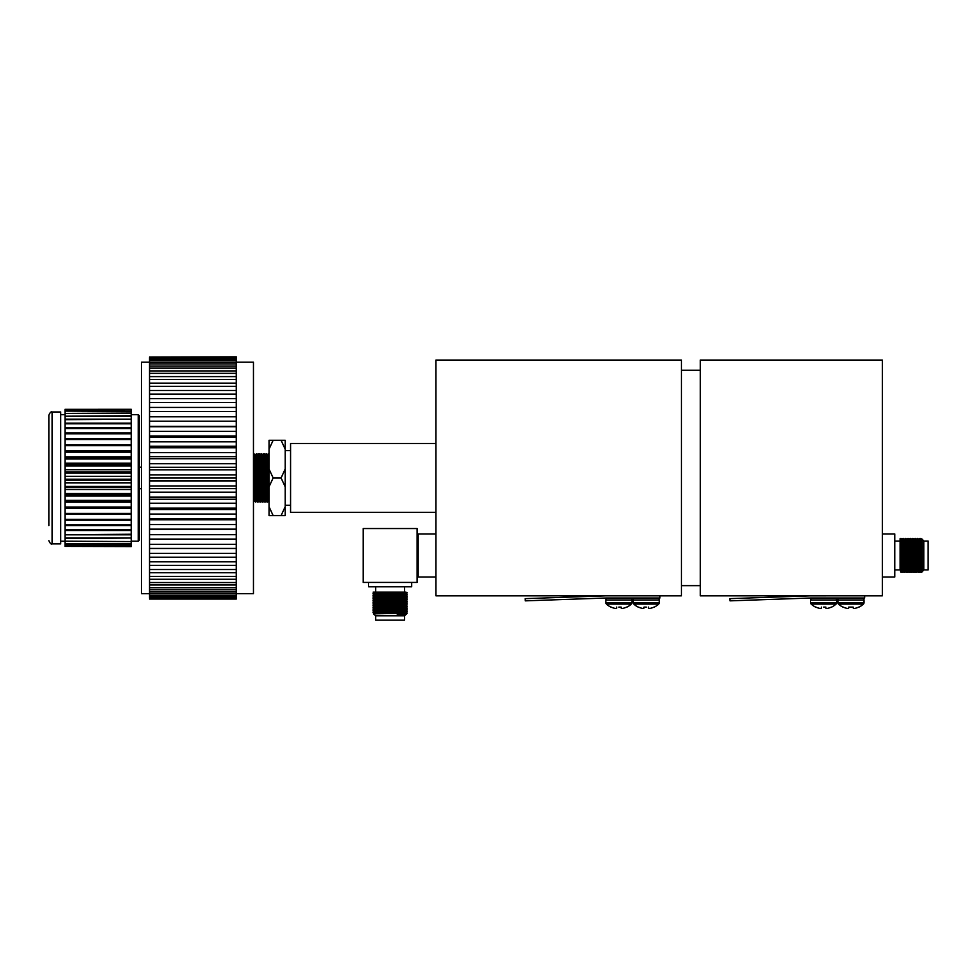 <?xml version="1.0" encoding="UTF-8"?>
<svg xmlns="http://www.w3.org/2000/svg" width="977" height="977" viewBox="0 0 977 977"><rect width="100%" height="100%" fill="white"/><g stroke="black" fill="none" stroke-linecap="round" stroke-linejoin="round"><path stroke-width="1.47" d="M606.082 598.009L659.927 598.009L659.927 595.823L606.082 595.823L525.223 598.645L525.296 600.843L606.082 598.009M818.811 595.823L700.301 595.823L700.301 360.049L882.341 360.049L882.341 595.823L849.416 595.823M435.95 512.4L290.572 512.4L290.572 443.473L435.95 443.473M659.927 595.823L681.433 595.823L681.433 360.049L435.95 360.049L435.95 595.823L606.082 595.823M810.8 598.009L864.645 598.009L864.645 595.823L809.933 595.86L729.941 598.645L730.027 600.843L810.8 598.009M859.015 607.096L859.015 607.096A18.319 18.319 0 0 0 863.387 604.104L838.547 604.104A18.319 18.319 0 0 0 842.919 607.096L843.236 607.096A18.307 18.233 180 0 0 846.607 608.28A18.307 18.233 180 0 1 843.236 607.096M850.967 607.096L848.732 607.096L853.19 607.096L853.3 608.28L853.19 607.096L850.967 607.096M863.387 604.104A1.966 1.966 0 0 0 864.022 602.65L837.912 602.65A1.966 1.966 0 0 0 838.547 604.104M854.057 608.463A18.184 16.731 -102.9 0 0 855.144 608.317A18.184 16.731 -102.9 0 1 854.057 608.463L853.8 608.463A18.184 6.937 -95.4 0 1 853.336 608.317A18.184 6.937 -95.4 0 0 853.8 608.463L854.057 608.463M848.586 608.317A18.184 6.937 95.4 0 1 848.134 608.463L848.134 608.463A18.184 6.937 95.4 0 0 848.586 608.317L848.732 607.096M846.79 608.317A18.184 16.731 102.9 0 0 847.865 608.463A18.184 16.731 102.9 0 1 846.79 608.317L846.607 608.28M839.878 598.009A1.966 1.966 0 0 0 837.912 599.988L864.022 599.988A1.966 1.966 0 0 0 862.056 598.009M850.967 595.665L849.331 595.836M853.3 608.28L853.19 607.096L853.336 608.317M855.144 608.317L855.327 608.28A18.307 18.233 180 0 0 858.698 607.096M831.659 607.096L831.659 607.096A18.319 18.319 0 0 0 836.031 604.104L811.191 604.104A18.319 18.319 0 0 0 815.563 607.096L815.88 607.096A18.307 18.233 180 0 0 819.251 608.28L819.434 608.317A18.184 16.731 102.9 0 0 820.521 608.463A18.184 16.731 102.9 0 1 819.434 608.317M823.611 607.096L825.846 607.096L825.944 608.28L825.846 607.096L823.611 607.096M836.031 604.104A1.966 1.966 0 0 0 836.666 602.65L810.556 602.65A1.966 1.966 0 0 0 811.191 604.104M827.971 608.28A18.307 18.233 180 0 0 831.342 607.096A18.307 18.233 180 0 1 827.971 608.28L827.788 608.317A18.184 16.731 -102.9 0 1 826.701 608.463A18.184 16.731 -102.9 0 0 827.788 608.317M826.701 608.463L826.444 608.463A18.184 6.937 -95.4 0 1 825.98 608.317A18.184 6.937 -95.4 0 0 826.444 608.463L826.701 608.463M821.278 608.28L821.376 607.096L821.242 608.317A18.184 6.937 95.4 0 1 820.778 608.463A18.184 6.937 95.4 0 0 821.242 608.317M812.522 598.009A1.966 1.966 0 0 0 810.556 599.988L836.666 599.988A1.966 1.966 0 0 0 834.7 598.009M823.611 595.665L821.84 595.848M825.944 608.28L825.846 607.096L825.98 608.317M654.297 607.096L654.297 607.096A18.319 18.319 0 0 0 658.669 604.104L633.817 604.104A18.319 18.319 0 0 0 638.201 607.096L638.506 607.096A18.307 18.233 180 0 0 641.889 608.28A18.307 18.233 180 0 1 638.506 607.096M646.249 607.096L644.014 607.096L646.249 607.096M658.669 604.104A1.966 1.966 0 0 0 659.304 602.65L633.194 602.65A1.966 1.966 0 0 0 633.817 604.104M649.339 608.463A18.184 16.731 -102.9 0 0 650.426 608.317A18.184 16.731 -102.9 0 1 649.339 608.463L649.082 608.463A18.184 6.937 -95.4 0 1 648.618 608.317A18.184 6.937 -95.4 0 0 649.082 608.463L649.339 608.463M643.403 608.463A18.184 6.937 95.4 0 0 643.867 608.317A18.184 6.937 95.4 0 1 643.403 608.463L643.147 608.463A18.184 16.731 102.9 0 1 642.072 608.317A18.184 16.731 102.9 0 0 643.147 608.463L643.403 608.463M635.16 598.009A1.966 1.966 0 0 0 633.194 599.988L659.304 599.988A1.966 1.966 0 0 0 657.338 598.009M646.249 595.665L644.698 595.823M643.867 608.317L644.014 607.096L643.916 608.28M648.581 608.28L648.472 607.096M650.426 608.317L650.597 608.28A18.307 18.233 180 0 0 653.979 607.096M626.941 607.096L626.941 607.096A18.319 18.319 0 0 0 631.313 604.104L606.473 604.104A18.319 18.319 0 0 0 610.845 607.096L611.162 607.096A18.307 18.233 180 0 0 614.533 608.28A18.307 18.233 180 0 1 611.162 607.096M618.893 607.096L621.128 607.096L618.893 607.096M631.313 604.104A1.966 1.966 0 0 0 631.948 602.65L605.838 602.65A1.966 1.966 0 0 0 606.473 604.104M621.983 608.463A18.184 16.731 -102.9 0 0 623.07 608.317A18.184 16.731 -102.9 0 1 621.983 608.463L621.726 608.463A18.184 6.937 -95.4 0 1 621.262 608.317A18.184 6.937 -95.4 0 0 621.726 608.463L621.983 608.463M616.06 608.463A18.184 6.937 95.4 0 0 616.524 608.317A18.184 6.937 95.4 0 1 616.06 608.463L615.803 608.463A18.184 16.731 102.9 0 1 614.716 608.317A18.184 16.731 102.9 0 0 615.803 608.463L616.06 608.463M607.804 598.009A1.966 1.966 0 0 0 605.838 599.988L631.948 599.988A1.966 1.966 0 0 0 629.982 598.009M618.893 595.665L617.342 595.823M616.524 608.317L616.658 607.096L616.56 608.28M621.225 608.28L621.128 607.096M623.07 608.317L623.253 608.28A18.307 18.233 180 0 0 626.623 607.096M273.145 440.273L269.041 449.127L269.041 440.273L285.186 440.273L285.186 515.6L281.083 515.6L285.186 506.745M269.041 449.127L269.041 469.082L273.145 477.936L269.041 486.79L269.041 506.745L273.145 515.6L281.083 515.6M273.145 515.6L269.041 515.6L269.041 506.745M285.186 486.79L281.083 477.936L285.186 469.082M273.145 477.936L281.083 477.936M285.186 449.127L281.083 440.273M269.041 469.082L269.041 486.79M149.53 593.698L141.457 593.698L141.457 362.174L149.53 362.174M236.239 593.698L253.458 593.698L253.458 477.936L254.948 477.936C255.229 509.164 255.522 509.164 255.803 477.936C256.084 446.709 256.377 446.709 256.658 477.936C256.939 509.164 257.232 509.164 257.513 477.936C257.794 446.709 258.087 446.709 258.368 477.936C258.649 509.164 258.942 509.164 259.223 477.936C259.503 446.709 259.797 446.709 260.077 477.936C260.358 509.164 260.651 509.164 260.932 477.936C261.213 446.709 261.506 446.709 261.787 477.936C262.068 509.164 262.361 509.164 262.642 477.936L262.801 464.808M262.642 477.936C262.923 446.709 263.216 446.709 263.497 477.936C263.778 509.164 264.071 509.164 264.352 477.936C264.633 446.709 264.926 446.709 265.207 477.936C265.488 509.164 265.781 509.164 266.062 477.936C266.342 446.709 266.636 446.709 266.916 477.936C267.197 509.164 267.49 509.164 267.771 477.936C268.052 446.709 268.345 446.709 268.626 477.936L268.785 491.065M267.136 477.936C267.417 509.164 267.698 509.164 267.991 477.936C267.698 509.164 267.417 509.164 267.136 477.936C266.843 446.709 266.562 446.709 266.281 477.936C265.988 509.164 265.707 509.164 265.426 477.936C265.133 446.709 264.852 446.709 264.572 477.936C264.279 509.164 263.998 509.164 263.717 477.936C263.424 446.709 263.143 446.709 262.862 477.936C262.569 509.164 262.288 509.164 262.007 477.936C261.714 446.709 261.433 446.709 261.152 477.936C260.859 509.164 260.578 509.164 260.297 477.936C260.004 446.709 259.723 446.709 259.442 477.936C259.149 509.164 258.868 509.164 258.587 477.936C258.294 446.709 258.013 446.709 257.733 477.936C257.44 509.164 257.159 509.164 256.878 477.936C256.585 446.709 256.304 446.709 256.023 477.936C255.73 509.164 255.449 509.164 255.168 477.936C254.875 446.709 254.594 446.709 254.313 477.936C254.02 509.164 253.739 509.164 253.458 477.936L253.458 362.174L236.239 362.174M268.089 501.225L267.661 454.659L268.101 501.213L267.564 502.141L266.806 501.213L265.854 502.141L265.097 501.213L264.144 502.141L263.387 501.213L262.434 502.141L261.25 501.225L261.47 494.252M267.454 500.383L267.722 482.785M258.905 461.62L259.967 501.213L260.725 502.141L260.993 491.065M258.429 464.808L258.832 457.773L259.552 501.213L259.015 502.141L258.258 501.213L257.305 502.141L257.574 491.065M258.905 500.383L259.174 482.785M253.458 453.731L255.693 454.659L256.414 498.099L257.305 502.141M254.411 477.936L254.838 501.213L255.595 502.141L255.864 491.065M255.485 500.383L255.754 482.785M269.041 454.916L268.419 453.731L267.661 454.659M267.246 454.659L266.709 453.731L265.952 454.659L266.806 501.213M265.952 454.659L264.779 453.731L264.511 464.808M263.558 464.808L263.827 454.659L263.289 453.731L262.532 454.659L263.387 501.213M261.848 464.808L261.58 453.731L261.091 464.808M259.491 473.088L259.76 455.502M260.138 464.808L259.87 453.731L259.381 464.808M258.697 454.659L258.16 453.731L257.403 454.659L258.258 501.213M257.403 454.659L256.45 453.731L255.693 454.659M253.983 477.936L254.423 501.213L253.458 502.141M236.239 557.244L149.53 557.244L149.53 553.385L236.239 553.385L236.239 561.812L149.53 561.812L149.53 569.518L236.239 569.518L236.239 572.73L149.53 572.73L149.53 569.518M236.239 561.812L236.239 565.353L149.53 565.353M236.239 548.463L149.53 548.463L149.53 544.311L236.239 544.311L236.239 553.385M236.239 539.072L149.53 539.072L149.53 534.688L236.239 534.688L236.239 544.311M149.53 576.442L236.239 576.442L236.239 579.276L149.53 579.276L149.53 572.73M149.53 582.536L236.239 582.536L236.239 584.979L149.53 584.979L149.53 579.276M149.53 587.727L236.239 587.727L236.239 589.754L149.53 589.754L149.53 584.979M236.239 529.155L149.53 529.155L149.53 524.564L236.239 524.564L236.239 534.688M236.239 518.811L149.53 518.811L149.53 514.049L236.239 514.049L236.239 524.564M236.239 508.113L149.53 508.113L149.53 503.228L236.239 503.228L236.239 514.049M236.239 497.159L149.53 497.159L149.53 492.188L236.239 492.188L236.239 503.228M236.239 486.045L149.53 486.045L149.53 481.026L236.239 481.026L236.239 492.188M236.239 474.846L149.53 474.846L149.53 469.839L236.239 469.839L236.239 481.026M236.239 463.696L149.53 463.696L149.53 458.714L236.239 458.714L236.239 469.839M236.239 452.656L149.53 452.656L149.53 447.759L236.239 447.759L236.239 458.714M236.239 441.824L149.53 441.824L149.53 437.061L236.239 437.061L236.239 447.759M236.239 431.309L149.53 431.309L149.53 426.717L236.239 426.717L236.239 437.061M236.239 421.197L149.53 421.197L149.53 416.8L236.239 416.8L236.239 426.717M236.239 411.561L149.53 411.561L149.53 407.421L236.239 407.421L236.239 416.8M236.239 386.355L149.53 386.355L149.53 383.155L236.239 383.155L236.239 390.519L149.53 390.519L149.53 398.628L236.239 398.628L236.239 402.487L149.53 402.487L149.53 398.628M236.239 379.43L149.53 379.43L149.53 376.597L236.239 376.597L236.239 383.155M236.239 390.519L236.239 394.073L149.53 394.073M236.239 373.348L149.53 373.348L149.53 370.906L236.239 370.906L236.239 376.597M236.239 368.146L149.53 368.146L149.53 366.119L236.239 366.119L236.239 370.906M236.239 363.896L149.53 363.896L149.53 362.296L236.239 362.296L236.239 366.119M236.239 360.611L149.53 360.611L149.53 359.463L236.239 359.463L236.239 362.296M236.239 358.327L149.53 358.327L149.53 357.631L236.239 357.631L236.239 359.463M236.239 357.057L149.53 357.057L236.239 356.825L236.239 357.631M149.53 599.048L236.239 599.048M149.53 591.977L236.239 591.977L236.239 593.576L149.53 593.576L149.53 589.754M149.53 595.262L236.239 595.262L236.239 596.422L149.53 596.422L149.53 593.576M149.53 597.545L236.239 597.545L236.239 598.242L149.53 598.242L149.53 596.422M236.239 565.353L236.239 569.518M236.239 572.73L236.239 576.442M236.239 579.276L236.239 582.536M236.239 584.979L236.239 587.727M236.239 402.487L236.239 407.421M236.239 394.073L236.239 398.628M236.239 589.754L236.239 591.977M236.239 593.576L236.239 595.262M236.239 596.422L236.239 597.545M149.53 548.463L149.53 553.385M149.53 557.244L149.53 561.812M149.53 539.072L149.53 544.311M149.53 529.155L149.53 534.688M149.53 518.811L149.53 524.564M149.53 508.113L149.53 514.049M149.53 497.159L149.53 503.228M149.53 486.045L149.53 492.188M149.53 474.846L149.53 481.026M149.53 463.696L149.53 469.839M149.53 452.656L149.53 458.714M149.53 441.824L149.53 447.759M149.53 431.309L149.53 437.061M149.53 421.197L149.53 426.717M149.53 411.561L149.53 416.8M149.53 386.355L149.53 390.519M149.53 379.43L149.53 383.155M149.53 402.487L149.53 407.421M149.53 373.348L149.53 376.597M149.53 368.146L149.53 370.906M149.53 363.896L149.53 366.119M149.53 360.611L149.53 362.296M149.53 358.327L149.53 359.463M236.239 426.338L149.53 426.338M236.239 436.121L149.53 436.121M236.239 446.257L149.53 446.257M236.239 456.662L149.53 456.662M236.239 467.262L149.53 467.262M236.239 477.936L149.53 477.936M236.239 488.622L149.53 488.622M236.239 499.21L149.53 499.21M236.239 509.615L149.53 509.615M236.239 519.752L149.53 519.752M236.239 529.534L149.53 529.534M255.278 454.659L256.34 494.252M256.988 454.659L257.83 501.225M260.407 454.659L261.25 501.225M262.117 454.659L262.96 501.225M263.827 454.659L264.669 501.225M265.536 454.659L266.379 501.225M268.101 501.213L268.309 494.252M254.411 501.225L255.107 491.065M256.121 501.225L256.817 491.065M259.65 453.731L258.685 454.659M260.395 454.659L261.677 501.213M262.325 461.62L262.105 454.659M264.034 461.62L265.097 501.213M267.185 482.785L267.454 461.62M435.95 533.943L418.168 533.943L418.168 577.016L435.95 577.016M418.168 541.05L417.069 541.05M418.168 569.909L417.069 569.909M404.563 620.175L375.705 620.175L375.705 615.791L373.458 613.837L407.226 613.226L404.563 615.791L375.705 615.791L404.563 615.791L404.563 620.175M400.802 613.471L407.091 613.471L397.212 614.277L406.298 614.277M411.671 582.426L411.671 586.798L368.585 586.798L368.585 582.426M404.563 586.798L404.563 592.135L375.705 592.135L375.705 586.798M373.031 593.564L407.226 592.929L373.031 593.784L373.971 593.027L382.044 592.746L407.214 592.709L387.014 592.233M373.031 595.274L407.226 594.639L373.031 595.494L373.971 594.737L406.298 593.894L387.014 593.405M373.031 596.984L407.226 596.349L373.031 597.203L373.971 596.446L401.669 595.384M373.031 598.693L407.226 598.058L373.031 598.913L373.971 598.156L401.669 597.094M373.031 600.403L407.226 599.768L373.031 600.623L373.971 599.866L401.669 598.803M373.031 602.113L407.214 601.258M373.031 603.823L407.226 603.188L373.031 604.042L373.971 603.285L401.669 602.223M373.031 605.532L407.226 604.897L373.031 605.752L373.971 604.995L399.434 604.409M373.031 607.242L407.214 606.387M373.031 608.952L407.226 608.317L373.031 609.172L373.971 608.415L401.669 607.352M373.031 610.662L407.226 610.027L373.031 610.881L373.971 610.124L406.298 609.282L387.014 608.793M373.031 612.371L407.226 611.736L373.031 612.591L373.971 611.834L401.669 610.772M405.882 592.819L375.705 592.135M378.587 594.529L399.434 594.15M387.014 593.943L374.374 593.674M405.882 594.529L373.043 593.784L373.959 594.749M373.959 596.458L406.298 595.176L407.214 596.129L374.374 595.384M405.882 596.239L373.971 596.031M380.822 598.425L373.959 597.741L406.298 596.886L407.214 597.839L387.014 597.362M405.882 597.948L393.243 597.68M380.822 597.472L373.971 597.741M407.226 599.548L406.298 598.596L399.434 598.327M393.243 599.389L380.822 599.182M378.587 603.078L406.298 602.015L407.214 602.968L387.014 602.491M380.822 602.601L373.043 602.333L373.959 603.298L380.822 603.554M387.014 604.201L374.374 603.933M405.882 604.787L380.822 604.311M399.434 606.119L374.374 605.642M405.882 606.497L373.043 605.752L406.298 605.862M378.587 608.207L406.298 607.144L407.214 608.097L374.374 607.352M405.882 608.207L393.243 607.938M380.822 607.731L373.043 607.462L373.959 608.427M373.959 610.136L406.298 608.854L407.214 609.807L387.014 609.33M405.882 609.917L380.822 609.44M407.226 611.517L406.298 610.979L407.214 610.027M399.434 611.248L387.014 611.04M380.822 612.86L373.043 612.591L399.434 612.005M377.207 613.727L401.669 612.481M380.822 612.103L373.959 611.419L406.298 610.564M380.822 605.264L373.959 604.58L406.298 604.152M380.822 601.844L373.959 601.16L406.298 600.733M380.822 593.295L373.959 592.612L392.803 592.135L373.483 592.135M397.212 614.277L406.298 613.983M391.374 613.568L373.971 613.129L373.458 613.837M393.243 611.895L378.587 611.626M407.214 608.317L399.434 608.586M407.214 606.607L399.434 606.876M378.587 606.497L373.959 606.717M378.587 604.787L373.043 604.042M407.214 601.478L399.434 601.747M393.243 599.927L373.959 599.451L407.214 598.058M406.298 596.886L407.214 596.349M406.298 595.176L407.214 594.639M407.214 592.929L399.434 593.198M378.587 592.819L373.129 592.135M406.029 592.135L392.803 592.135M363.188 528.545L363.188 582.426L417.069 582.426L417.069 528.545L363.188 528.545M921.458 568.834L921.458 557.659L922.264 570.018L922.08 539.109L923.778 541.05L923.778 555.486L923.778 541.05L928.15 541.05L928.15 569.909L923.778 569.909L921.555 572.449L921.213 555.486C920.92 533.43 920.639 533.43 920.358 555.486C920.065 577.529 919.784 577.529 919.504 555.486C919.21 533.43 918.93 533.43 918.649 555.486C918.356 577.529 918.075 577.529 917.794 555.486C917.501 533.43 917.22 533.43 916.939 555.486C916.646 577.529 916.365 577.529 916.084 555.486C915.791 533.43 915.51 533.43 915.229 555.486C914.936 577.529 914.655 577.529 914.374 555.486C914.081 533.43 913.8 533.43 913.519 555.486C913.226 577.529 912.945 577.529 912.665 555.486C912.371 533.43 912.091 533.43 911.81 555.486C911.517 577.529 911.236 577.529 910.955 555.486C910.662 533.43 910.381 533.43 910.1 555.486L910.051 558.881M923.778 555.486L923.778 569.909L923.778 555.486M882.341 533.943L894.785 533.943L894.785 577.016L882.341 577.016M900.11 555.486L900.11 569.909L894.785 569.909M900.855 564.669L900.574 571.643L901.112 572.571L901.881 571.643L901.16 541.478L900.757 546.29M910.246 546.29L910.1 555.486C909.807 577.529 909.526 577.529 909.245 555.486C908.952 533.43 908.671 533.43 908.39 555.486C908.097 577.529 907.816 577.529 907.535 555.486C907.242 533.43 906.961 533.43 906.68 555.486C906.4 577.529 906.106 577.529 905.826 555.486C905.545 533.43 905.252 533.43 904.971 555.486C904.69 577.529 904.397 577.529 904.116 555.486C903.835 533.43 903.542 533.43 903.261 555.486C902.98 577.529 902.687 577.529 902.406 555.486C902.125 533.43 901.832 533.43 901.551 555.486C901.27 577.529 900.977 577.529 900.696 555.486L900.11 538.645L900.11 569.909M921.458 557.659L921.421 555.486C921.14 533.43 920.859 533.43 920.566 555.486C920.285 577.529 920.004 577.529 919.711 555.486C919.43 533.43 919.149 533.43 918.856 555.486C918.575 577.529 918.295 577.529 918.001 555.486C917.721 533.43 917.44 533.43 917.147 555.486C916.866 577.529 916.585 577.529 916.292 555.486C916.011 533.43 915.73 533.43 915.437 555.486C915.156 577.529 914.875 577.529 914.582 555.486C914.301 533.43 914.02 533.43 913.727 555.486C913.446 577.529 913.165 577.529 912.872 555.486C912.591 533.43 912.31 533.43 912.017 555.486C911.736 577.529 911.456 577.529 911.162 555.486C910.882 533.43 910.601 533.43 910.308 555.486C910.027 577.529 909.746 577.529 909.453 555.486C909.172 533.43 908.891 533.43 908.598 555.486C908.317 577.529 908.036 577.529 907.743 555.486C907.462 533.43 907.181 533.43 906.888 555.486C906.607 577.529 906.326 577.529 906.033 555.486C905.752 533.43 905.471 533.43 905.178 555.486C904.897 577.529 904.617 577.529 904.323 555.486C904.043 533.43 903.762 533.43 903.469 555.486C903.188 577.529 902.907 577.529 902.614 555.486C902.333 533.43 902.052 533.43 901.759 555.486L901.612 564.669M901.759 555.486C901.478 577.529 901.197 577.529 900.904 555.486C900.647 534.675 900.379 533.381 900.11 551.59M902.565 564.669L902.284 571.643L902.821 572.571L903.591 571.643L902.724 539.316L903.676 538.388L903.42 546.29M903.261 555.486C902.98 577.529 902.687 577.529 902.406 555.486C902.125 533.43 901.832 533.43 901.551 555.486M903.469 555.486C903.188 577.529 902.907 577.529 902.614 555.486M904.971 555.486L904.922 558.881M904.067 552.09L903.591 571.643L904.531 572.571L905.3 571.643L904.653 544.152M905.178 555.486L905.032 564.669M905.984 564.669L906.241 572.571L906.741 564.669M908.549 546.29L908.341 558.881M907.218 566.807L907.01 571.643L907.951 572.571L908.72 571.643L907.999 541.478L907.596 546.29M908.659 552.09L908.451 564.669M908.708 571.655L909.88 572.571L910.43 571.643L909.709 541.478L909.306 546.29M911.101 564.669L910.833 571.643L911.37 572.571L912.139 571.643L911.492 544.152M912.616 552.09L912.139 571.643L913.08 572.571L913.849 571.643L912.982 539.316L913.935 538.388L913.666 546.29M915.168 558.881L914.899 571.325M914.521 564.669L914.79 572.571L915.29 564.669M916.878 558.881L916.609 571.325M916.231 564.669L915.962 571.643L916.499 572.571L917.269 571.643L916.609 544.152M917.147 555.486C916.866 577.529 916.585 577.529 916.292 555.486M918.588 558.881L918.319 571.325M917.733 552.09L917.269 571.643L918.429 572.571L918.71 564.669M919.174 566.807L918.978 571.643L919.919 572.571L920.688 571.643L919.968 541.478L919.552 546.29M902.284 571.643L901.588 541.478L901.441 539.316L900.269 538.388M901.441 539.316L901.966 538.388L902.736 539.316M902.089 539.634L901.82 552.09M904.446 539.316L903.688 538.388M903.798 539.634L903.53 552.09M904.849 539.316L905.129 546.29M906.473 572.571L906.29 541.478L905.398 538.388M905.508 539.634L905.239 552.09M907.413 571.643L906.558 539.316L907.096 538.388L908.28 539.316L908.073 544.152M907.535 555.486C907.242 533.43 906.961 533.43 906.68 555.486M907.743 555.486C907.462 533.43 907.181 533.43 906.888 555.486M908.268 539.316L908.805 538.388L909.99 539.316L909.782 544.152M909.978 539.316L910.515 538.388L911.285 539.316M910.369 552.09L910.308 555.486M911.688 539.316L912.225 538.388L912.994 539.316M915.754 566.807L914.704 539.316L913.947 538.388M915.962 571.643L915.376 546.29M916.414 539.316L915.657 538.388M915.754 539.634L915.486 552.09M916.817 539.316L917.085 546.29M918.441 572.571L918.258 541.478L917.366 538.388M919.381 571.643L918.795 546.29M921.36 564.669L920.957 569.481L920.249 539.316L919.076 538.388M919.174 539.634L918.905 552.09M920.249 539.316L920.774 538.388L921.958 539.316L921.738 544.152M921.213 555.486C920.92 533.43 920.639 533.43 920.358 555.486M920.615 552.09L920.566 555.486M922.264 548.28L921.958 539.316M920.236 539.316L920.029 544.152M917.672 571.643L916.829 539.316M914.252 571.643L913.41 539.316M912.542 571.643L911.7 539.316M910.833 571.643L909.99 539.316M909.123 571.643L908.28 539.316M906.558 539.316L906.363 544.152M905.703 571.643L904.861 539.316M903.994 571.643L903.151 539.316M902.943 544.152L902.675 558.881M901.429 539.316L901.234 544.152M900.574 571.643L900.11 541.05L894.785 541.05M922.264 570.018L921.543 539.316M920.884 566.807L921.103 571.655M915.022 572.571L915.974 571.655M910.906 552.09L910.637 566.807M905.508 566.807L905.716 571.655M902.089 566.807L902.296 571.655M900.647 552.09L900.586 571.655M138.233 414.675L139.308 415.75L139.308 540.122L138.233 541.209L138.233 414.675L131.236 414.675M48.85 453.914L48.85 466.102M48.85 476.666L48.85 487.596M48.85 499.406L48.85 505.854M48.85 525.602L48.85 415.213C50.035 412.502 51.109 411.427 52.086 411.976L52.086 543.896C51.158 544.47 50.083 543.395 48.85 540.66M52.086 543.896L60.696 543.896L60.696 411.976L52.086 411.976M48.85 497.708L48.85 496.695M48.85 494.496L48.85 493.141M48.85 446.892L48.85 445.427M131.236 545.532L65.007 545.349L131.236 545.349L131.236 546.338L65.007 546.338L131.236 546.57L65.007 546.412M131.236 543.92L65.007 543.92L131.236 543.615L131.236 545.349M131.236 534.822L65.007 534.822L131.236 534.236L131.236 538.034L65.007 538.034L65.007 541.173L131.236 541.576L60.696 541.209M131.236 538.034L65.007 538.535M131.236 530.499L65.007 530.499L65.007 529.815L131.236 529.815L131.236 534.236M131.236 514.281L65.007 514.281L65.007 513.377L131.236 513.377L131.236 519.337L65.007 519.337L65.007 524.832L131.236 524.832L131.236 525.589L65.007 525.589L65.007 524.832M131.236 519.337L131.236 520.167L65.007 520.167M131.236 507.991L65.007 507.991L65.007 507.039L131.236 507.039L131.236 513.377M131.236 487.45L65.007 487.45L65.007 486.399L131.236 486.399L131.236 493.483L65.007 493.483L65.007 500.383L131.236 500.383L131.236 501.372L65.007 501.372L65.007 500.383M131.236 493.483L131.236 494.496L65.007 494.496M131.236 480.281L65.007 480.281L65.007 479.243L131.236 479.243L131.236 486.399M131.236 458.97L65.007 458.97L65.007 457.969L131.236 457.969L131.236 464.942L65.007 464.942L65.007 472.062L131.236 472.062L131.236 473.1L65.007 473.1L65.007 472.062M131.236 464.942L131.236 465.968L65.007 465.968M131.236 452.18L65.007 452.18L65.007 451.203L131.236 451.203L131.236 457.969M131.236 433.776L65.007 433.776L65.007 432.982L131.236 432.982L131.236 438.649L65.007 438.649L65.007 444.743L131.236 444.743L131.236 445.671L65.007 445.671L65.007 444.743M131.236 438.649L131.236 439.516L65.007 439.516M131.236 428.524L65.007 428.524L65.007 427.804L131.236 427.804L131.236 432.982M131.236 416.214L65.007 416.214L131.236 415.762L131.236 419.145L65.007 419.145L65.007 423.175L131.236 423.175L131.236 423.81L65.007 423.81L65.007 423.175M131.236 419.145L65.007 419.695M131.236 413.418L65.007 413.418L131.236 413.063L131.236 415.762M131.236 409.326L65.007 409.326L131.236 409.302L65.007 409.815L65.007 411.073L131.236 411.317L65.007 411.073M131.236 409.815L65.007 409.949M131.236 541.576L131.236 543.615M131.236 538.535L131.236 541.173L138.233 541.209M131.236 525.589L131.236 529.815M131.236 520.167L131.236 524.832M131.236 501.372L131.236 507.039M131.236 494.496L131.236 500.383M131.236 473.1L131.236 479.243M131.236 465.968L131.236 472.062M131.236 445.671L131.236 451.203M131.236 439.516L131.236 444.743M131.236 423.81L131.236 427.804M131.236 419.695L131.236 423.175M131.236 411.317L131.236 413.063M131.236 409.949L131.236 411.073M65.007 543.92L65.007 545.349M65.007 545.532L65.007 546.338M65.007 541.576L65.007 543.615M65.007 530.499L65.007 534.236M65.007 534.822L65.007 538.034M65.007 525.589L65.007 529.815M65.007 507.991L65.007 513.377M65.007 514.281L65.007 519.337M65.007 501.372L65.007 507.039M65.007 487.45L65.007 493.483M65.007 480.281L65.007 486.399M65.007 473.1L65.007 479.243M65.007 458.97L65.007 464.942M65.007 452.18L65.007 457.969M65.007 445.671L65.007 451.203M65.007 433.776L65.007 438.649M65.007 428.524L65.007 432.982M65.007 416.214L65.007 419.145M65.007 423.81L65.007 427.804M65.007 413.418L65.007 415.762M65.007 411.317L65.007 413.063M131.236 450.727L65.007 450.727M131.236 456.845L65.007 456.845M131.236 469.705L65.007 469.705M131.236 463.196L65.007 463.196M131.236 476.312L65.007 476.312M131.236 482.931L65.007 482.931M131.236 495.925L65.007 495.925M131.236 489.489L65.007 489.489M131.236 502.166L65.007 502.166M131.236 508.15L65.007 508.15M48.85 513.34L48.85 507.955M846.167 595.823L822.06 595.823M700.301 585.638L681.433 585.638M285.186 505.292L290.572 505.292M285.186 450.58L290.572 450.58M700.301 370.234L681.433 370.234M837.912 602.65L837.912 599.988M864.022 602.65L864.022 599.988M810.556 602.65L810.556 599.988M836.666 602.65L836.666 599.988M633.194 602.65L633.194 599.988M659.304 602.65L659.304 599.988M605.838 602.65L605.838 599.988M631.948 602.65L631.948 599.988M255.595 502.141L256.133 501.213M260.725 502.141L261.262 501.213M268.419 453.731L268.956 454.659M264.779 453.731L263.814 454.659M260.822 454.659L261.36 453.731M407.214 611.736L406.298 612.274L407.214 613.226M373.043 598.913L373.959 599.878M373.971 611.419L373.043 610.881M373.971 609.709L373.043 609.172M406.298 605.435L407.214 604.897M406.298 603.725L407.214 603.188M373.971 601.16L373.043 600.623M406.298 600.305L407.214 599.768M921.091 571.643L921.555 572.449M141.457 488.708L139.308 488.708M65.007 414.675L60.696 414.675M141.457 467.165L139.308 467.165"/></g></svg>
